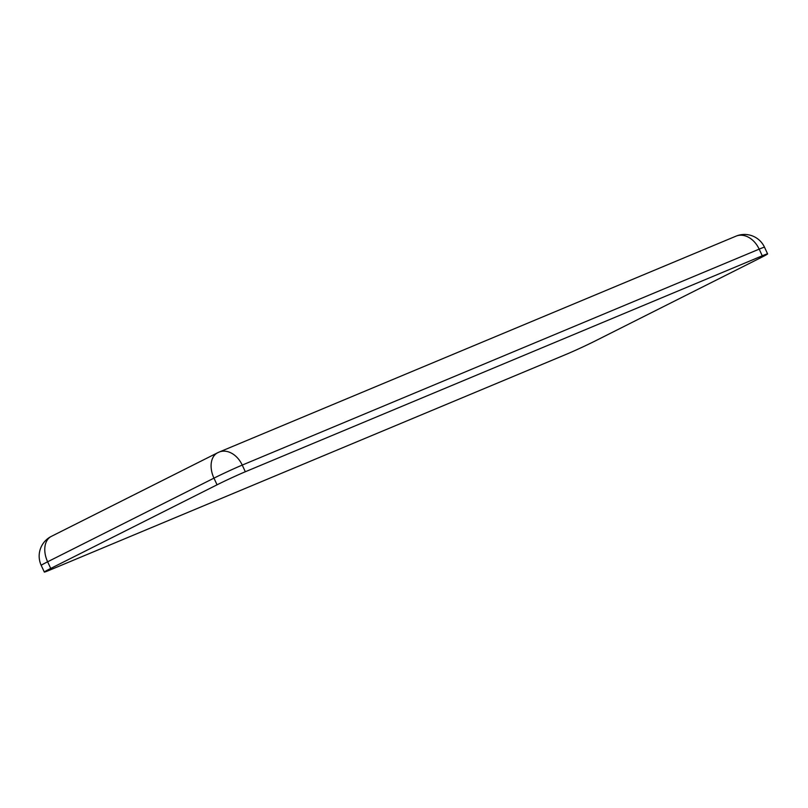 <?xml version="1.0" encoding="UTF-8"?>
<svg xmlns="http://www.w3.org/2000/svg" width="808" height="808" viewBox="0 0 808 808"><rect width="100%" height="100%" fill="white"/><g stroke="black" fill="none" stroke-linecap="round" stroke-linejoin="round"><path stroke-width="1.21" d="M767.6 253.894A22.058 0.768 155.1 0 1 761.197 257.5L594.87 341.127A22.058 0.768 155.1 0 1 566.59 354.187L49.652 570.145A22.058 0.768 155.1 0 1 44.319 572.044A22.058 0.768 155.1 0 1 50.722 568.448L217.049 484.81L213.958 478.144A22.058 0.768 -24.9 0 1 242.238 465.085L759.177 249.137A22.058 0.768 -24.9 0 1 764.509 247.228A22.058 22.058 0 0 0 735.997 236.158A22.058 16.413 67.3 0 1 759.177 249.137L762.267 255.803A22.058 0.768 155.1 0 1 767.6 253.894L764.509 247.228M217.049 484.81A22.058 0.768 155.1 0 1 245.329 471.751L762.267 255.803M50.722 568.448L47.632 561.782L213.958 478.144A22.058 14.726 63.3 0 1 217.655 452.753A22.058 14.726 63.3 0 1 218.281 452.47A22.058 16.413 67.3 0 1 219.059 452.106A22.058 16.413 67.3 0 1 242.238 465.085L245.329 471.751M41.218 565.388A22.058 0.768 -24.9 0 1 47.632 561.782A22.058 14.726 63.3 0 1 51.318 536.391A22.058 22.058 0 0 0 41.218 565.388L44.319 572.044M51.318 536.391L217.655 452.753A22.058 22.058 0 0 1 219.059 452.106L735.997 236.158"/></g></svg>
